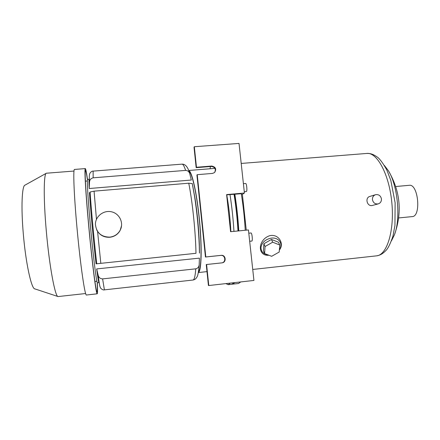 <?xml version="1.0" encoding="UTF-8"?>
<svg xmlns="http://www.w3.org/2000/svg" width="440" height="440" viewBox="0 0 440 440"><rect width="100%" height="100%" fill="white"/><g stroke="black" fill="none" stroke-linecap="round" stroke-linejoin="round"><path stroke-width="0.66" d="M234.02 194.205C235.917 206.113 237.243 218.367 237.996 230.973M234.02 282.689L231.88 284.262L228.195 284.68L225.891 283.608M210.128 168.757L210.386 166.529M229.988 194.557C231.864 206.481 233.184 218.752 233.954 231.374M230.257 283.113L228.195 284.68M226.743 194.843C228.844 206.531 230.219 218.812 230.879 231.677M188.661 170.511C191.823 170.649 196.961 193.331 199.562 220.957C202.197 248.578 201.41 271.805 198.33 272.536M279.389 249.546C283.805 243.606 278.124 236.423 270.254 238.326C264.781 239.855 261.685 242.935 260.964 247.566C261.024 251.521 263.247 253.913 267.636 254.755M278.498 242.253L271.458 239.448L263.885 243.755L263.439 250.789L264.6 253.583L271.656 256.3L279.191 252.043L279.757 245.003L278.498 242.253M384.329 165.396L388.311 170.627C397.755 185.262 400.923 218.669 394.411 234.867L391.446 240.834M375.469 194.728L369.903 196.422C364.611 197.703 367.131 207.014 372.438 205.431L372.526 205.403M268.928 255.25C257.18 256.405 257.648 239.707 269.643 235.719C278.988 233.503 284.554 244.216 279.351 250.025M395.72 186.522L409.233 185.306C418.286 183.524 421.427 216.601 412.203 216.601L398.684 217.943M241.252 193.567C243.188 205.447 244.525 217.674 245.245 230.257M240.768 281.925L238.502 283.514L232.254 284.185M234.823 194.134C236.726 206.036 238.051 218.29 238.799 230.896M234.768 282.601L232.617 284.18M238.607 230.912L237.083 212.509L234.625 194.15M279.757 245.003L272.679 242.198L271.458 239.448M272.679 242.198L265.056 246.527L263.885 243.755M265.056 246.527L264.6 253.583M372.455 199.694C373.225 202.857 375.127 204.259 378.175 203.902C380.474 203.11 381.563 201.427 381.436 198.858C380.633 195.63 378.681 194.244 375.579 194.695C373.368 195.525 372.328 197.191 372.455 199.694M195.982 253.303L96.063 263.841L195.982 253.303C195.619 232.188 192.445 201.526 188.749 183.205L94.072 191.153L90.079 192.027L89.469 192.863C90.536 210.089 93.671 243.843 96.063 263.841M96.684 268.923L199.397 258.132L199.188 264.66C198.99 266.899 197.846 268.29 195.756 268.835L102.614 278.889C100.194 278.751 98.698 277.492 98.131 275.099L96.684 268.923C97.845 278.02 98.615 282.584 98.989 282.612L97.411 282.783C96.657 283.399 93.632 259.936 90.904 231.171C88.171 202.4 86.73 178.855 87.593 179.394L89.172 179.267C88.875 179.278 88.891 182.364 89.21 188.524L191.312 180.031L189.712 173.536C189.024 171.562 187.66 170.517 185.614 170.396L93.17 177.821C90.849 178.387 89.623 179.878 89.496 182.292L89.21 188.524M198.484 271.639C201.339 269.891 201.965 247.335 199.452 220.968C196.966 194.596 192.11 172.546 188.98 171.358M192.638 185.471L195.047 198.534C197.329 213.494 198.759 228.547 199.331 243.694L199.485 253.121M188.749 183.205L192.253 183.607M57.926 296.511L34.854 288.888C31.455 289.069 25.746 263.148 23.303 233.811C20.966 207.207 21.956 185.686 25.003 185.136L46.2 173.327M97.196 282.452C97.455 288.519 97.4 291.654 97.026 291.863C96.113 293.293 92.13 262.427 88.864 226.892C85.861 194.634 84.469 169.614 85.509 170.544C85.916 170.704 86.559 173.778 87.439 179.757M97.312 282.7C97.647 289.845 97.614 293.552 97.201 293.81C96.261 295.306 92.147 263.478 88.776 226.743C85.674 193.407 84.238 167.624 85.311 168.597C85.767 168.806 86.499 172.441 87.505 179.493M97.201 293.81L86.477 295.009C84.992 296.571 80.322 264.699 76.995 227.843C73.915 194.398 72.985 168.493 74.553 169.433L85.3 168.597M85.646 293.524L58.096 296.566C55.198 297.27 49.352 266.327 46.288 230.841C43.406 198.682 43.703 173.278 46.382 173.222L74.008 171.05M121.572 225.638L120.109 230.489C117.838 234.427 114.406 236.687 109.813 237.27C103.78 237.529 99.385 235.021 96.624 229.752M109.786 237.127C101.228 237.001 96.437 232.76 95.414 224.422C95.276 216.31 103.769 209.803 111.711 211.849C119.702 213.681 124.053 223.24 120.12 230.318C117.838 234.273 114.395 236.544 109.786 237.127M206.591 264.506L221.562 262.9C226.32 262.576 225.484 254.738 220.77 255.415L205.464 257.021L196.928 175.048L197.236 174.674L212.509 173.421L214.577 172.557C216.678 169.114 215.727 166.941 211.728 166.045L196.46 167.261L194.321 146.729L239.025 143.423L244.42 193.028L226.611 194.596L230.582 231.704L248.441 229.944L253.93 280.44L208.78 285.538L206.591 264.506L221.964 262.862C226.738 262.531 225.902 254.667 221.172 255.343L205.805 256.96L197.236 174.674M205.464 257.021L205.805 256.96M206.245 264.539L208.428 285.494L208.78 285.538M214.61 172.53C216.15 169.153 215.066 167.129 211.371 166.447L196.157 167.662L194.029 147.208L194.321 146.729M196.157 167.662L196.46 167.261M246.263 230.159L242.374 194.321L244.42 193.028M241.274 193.71L226.639 194.854M241.389 194.409L242.374 194.321M244.282 191.725L246.411 191.51C247.407 191.114 246.642 183.161 245.636 183.48L243.403 183.673M249.673 241.28L251.812 241.06C252.896 241.016 252.016 232.656 250.965 232.98L248.793 233.195M241.203 163.444L366.817 153.445C377.031 152.042 389.208 174.306 391.837 202.67C394.592 231.017 386.832 255.239 376.541 255.849L252.736 269.451M100.799 263.164L97.581 231.49M96.454 219.351L94.072 191.153M195.756 268.835C195.25 276.139 194.315 279.873 192.94 280.038L104.396 289.861L102.614 278.889M93.17 177.821L93.121 171.121L181.935 164.153C182.996 164.038 184.222 166.122 185.614 170.396M199.194 264.605L199.084 266.288M104.396 289.861C102.762 290.466 100.04 287.98 100.238 287.073C99.897 287.216 99.193 283.228 98.131 275.099M89.496 182.292C89.249 177.084 89.271 174.537 89.562 174.647C89.194 173.789 91.405 170.841 93.121 171.121M195.047 198.534L192.214 183.414L194.568 196.405C197.065 212.79 198.632 229.273 199.265 245.856L199.424 253.017L199.331 243.694M96.745 263.659C94.325 242.715 91.322 210.397 90.079 192.027M221.562 262.9L221.964 262.862M220.77 255.415L221.172 255.343M211.371 166.447L211.728 166.045M198.325 272.564L206.982 271.618M188.65 170.484L214.951 168.371M394.411 234.867C402.408 212.498 400.378 191.087 388.311 170.627M366.817 153.445C370.31 153.395 372.768 153.813 377.905 157.514C380.435 159.698 383.416 163.884 386.837 170.066L390.819 180.433L395.12 202.757L394.944 225.423L392.964 236.055C390.792 242.589 388.68 247.154 386.634 249.755C382.377 254.293 379.99 255.228 376.541 255.849M372.438 205.431L378.175 203.902M87.351 180.978L85.388 181.137M96.877 281.27L94.919 281.485M189.712 173.536C187.963 167.101 185.383 163.972 181.968 164.148M199.188 264.66C198.6 271.772 197.863 275.869 196.972 276.953C196.091 278.724 194.744 279.752 192.94 280.038"/></g></svg>

